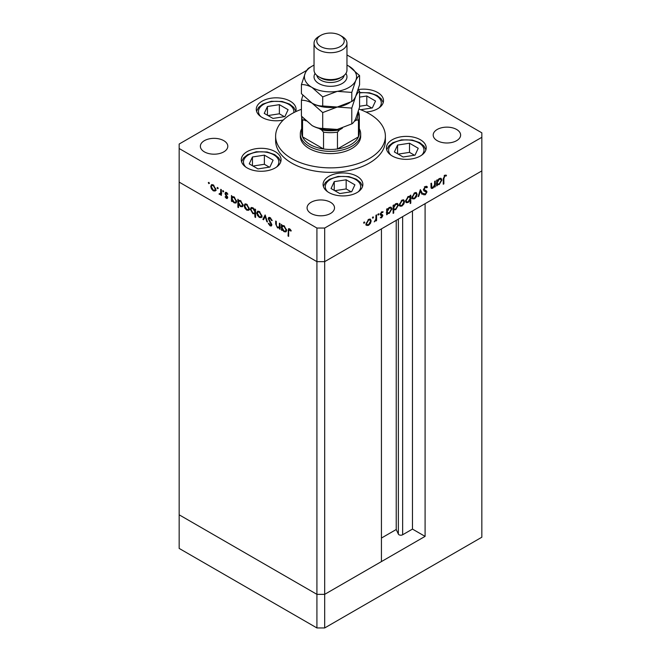 <?xml version="1.0" encoding="UTF-8"?>
<svg xmlns="http://www.w3.org/2000/svg" width="661" height="661" viewBox="0 0 661 661"><rect width="100%" height="100%" fill="white"/><g stroke="black" fill="none" stroke-linecap="round" stroke-linejoin="round"><path stroke-width="0.99" d="M425.089 536.377L324.683 594.346L316.916 594.346L179.164 514.812L179.164 182.114L316.916 261.649L179.164 182.114L179.164 148.51L316.916 228.045L324.683 228.045L324.683 261.649L316.916 261.649L324.683 261.649L324.683 594.346L381.43 561.577L381.43 228.88L324.683 261.649L481.836 170.91L425.089 203.679L425.089 536.377L412.472 529.097L402.64 534.766A2.561 1.479 180 0 1 399.021 534.766A2.561 1.479 180 0 1 398.36 534.105L396.228 529.511L381.43 538.054M324.683 228.045L481.836 137.306L481.836 537.219L324.683 627.95L316.916 627.95L179.164 548.415L179.164 514.812L316.916 594.346L316.916 627.95M316.916 228.045L316.916 594.346L324.683 594.346L324.683 627.95M396.228 529.511L396.228 220.336M412.472 529.097L412.472 210.958M300.317 133.943L300.317 136.191A30.183 17.426 0 0 0 309.158 148.51A30.183 17.426 0 0 0 342.051 152.286A30.183 17.426 0 0 0 360.683 136.191L360.683 133.943A30.183 17.426 180 0 1 342.051 150.047A30.183 17.426 180 0 1 309.158 146.271A30.183 17.426 180 0 1 300.317 133.943A30.183 17.426 180 0 1 301.689 128.755M301.424 109.313A54.88 31.687 0 0 0 275.62 136.191A54.88 31.687 0 0 0 291.699 158.59A54.88 31.687 0 0 0 351.503 165.457A54.88 31.687 0 0 0 385.38 136.191A54.88 31.687 0 0 0 369.301 113.783A54.88 31.687 0 0 0 359.022 109.123M275.62 136.191L275.62 140.669A54.88 31.687 0 0 0 291.699 163.069A54.88 31.687 0 0 0 351.503 169.943A54.88 31.687 0 0 0 385.38 140.669L385.38 136.191M420.379 139.744A19.896 11.485 0 0 0 398.699 137.257A19.896 11.485 0 0 0 386.421 147.866A19.896 11.485 0 0 0 392.246 155.988A19.896 11.485 0 0 0 413.926 158.475A19.896 11.485 0 0 0 426.205 147.866A19.896 11.485 0 0 0 420.379 139.744M357.039 176.313A19.896 11.485 0 0 0 335.358 173.826A19.896 11.485 0 0 0 323.08 184.436A19.896 11.485 0 0 0 328.905 192.558A19.896 11.485 0 0 0 350.586 195.045A19.896 11.485 0 0 0 362.864 184.436A19.896 11.485 0 0 0 357.039 176.313M275.24 151.666A19.896 11.485 0 0 0 253.56 149.171A19.896 11.485 0 0 0 241.282 159.78A19.896 11.485 0 0 0 247.107 167.902A19.896 11.485 0 0 0 268.787 170.398A19.896 11.485 0 0 0 281.065 159.78A19.896 11.485 0 0 0 275.24 151.666M295.616 111.726A19.896 11.485 0 0 0 296.07 109.305A19.896 11.485 0 0 0 290.237 101.183A19.896 11.485 0 0 0 268.564 98.696A19.896 11.485 0 0 0 256.278 109.305A19.896 11.485 0 0 0 262.111 117.427A19.896 11.485 0 0 0 283.296 120.029M366.029 112.04A19.896 11.485 0 0 0 383.504 100.646A19.896 11.485 0 0 0 377.679 92.523A19.896 11.485 0 0 0 358.179 89.59M204.389 151.873A13.716 7.924 180 0 1 200.366 146.271A13.716 7.924 180 0 1 208.835 138.95A13.716 7.924 180 0 1 223.79 140.669A13.716 7.924 180 0 1 227.805 146.271A13.716 7.924 180 0 1 219.336 153.583A13.716 7.924 180 0 1 204.389 151.873M437.21 140.669A13.716 7.924 180 0 1 433.195 135.067A13.716 7.924 180 0 1 441.664 127.747A13.716 7.924 180 0 1 456.611 129.465A13.716 7.924 180 0 1 460.634 135.067A13.716 7.924 180 0 1 452.165 142.388A13.716 7.924 180 0 1 437.21 140.669M330.5 202.274A13.716 7.924 0 0 0 315.545 200.564A13.716 7.924 0 0 0 307.076 207.876A13.716 7.924 0 0 0 311.1 213.478A13.716 7.924 0 0 0 326.047 215.197A13.716 7.924 0 0 0 334.516 207.876A13.716 7.924 0 0 0 330.5 202.274M481.836 137.306L481.836 132.828L346.967 54.954M280.033 227.541L277.529 227.938L275.678 223.963L275.678 221.03L276.29 221.385L276.356 225.426L277.637 227.293L279.322 226.748L279.421 223.195L280.033 223.55L280.033 229.276L279.132 228.103M280.033 226.69L278.884 227.392L280.033 226.343M268.192 218.634L268.73 217.477L270.126 217.626L272.192 220.534L271.621 220.6L270.126 218.436L268.796 218.998L271.382 223.575L271.762 224.988L271.316 225.996L270.085 225.847L268.275 223.476L268.829 223.311L270.151 225.087L271.15 224.666L268.192 218.634L269.3 217.345M270.225 217.684L268.796 218.998M270.151 225.087L271.679 224.36M265.144 214.949L267.49 222.038L266.829 221.658L265.185 216.535L263.541 219.758L262.88 219.378L265.144 214.949M261.244 217.585L259.352 217.436L257.468 215.403L256.782 212.974L257.559 211.289L259.352 211.503L261.921 215.94L261.128 217.651M248.619 210.289L246.727 210.148L244.843 208.116L244.157 205.687L244.934 204.001L246.727 204.216L249.296 208.653L248.503 210.363M232.449 196.614L234.085 196.92L236.671 201.398L235.936 203.026L234.068 202.844L232.061 200.523L232.061 201.58L231.449 201.233L231.449 195.499L232.267 196.705M208.859 182.353L209.421 183.337L208.859 183.659L208.289 182.684L208.859 182.353M209.421 183.337L208.859 183.659L209.421 183.337M215.189 190.988L213.296 190.847L211.413 188.815L210.727 186.385L211.503 184.7L213.296 184.915L215.866 189.352L215.073 191.062M217.651 187.435L218.213 188.41L217.651 188.74L217.081 187.757L217.651 187.435M218.213 188.41L217.651 188.74L218.213 188.41M221.352 193.855L219.526 194.45L218.998 193.946L220.634 193.144L220.741 189.319L221.352 189.666L221.352 195.4L220.741 194.202L220.41 194.499M219.642 193.813L221.352 192.731M223.137 190.599L223.699 191.583L223.137 191.905L222.567 190.922L223.137 190.599M223.699 191.583L223.137 191.905L223.699 191.583M227.615 197.614L227.235 198.498L226.368 198.391L225.095 196.846L225.508 196.59L226.368 197.689L227.012 197.292L225.236 194.351L225.426 192.401L226.459 192.516L227.88 194.111L227.475 194.408L226.492 193.243L225.616 193.656L227.615 197.614M226.368 197.689L227.533 196.986M227.012 192.938L225.616 193.656M238.894 200.333L240.53 200.638L243.116 205.117L242.38 206.744L240.513 206.562L238.505 204.191L238.505 207.612L237.894 207.265L237.894 199.217L238.712 200.423M255.567 213.412L252.932 213.734L250.345 209.264L251.081 207.628L252.948 207.81L254.956 210.132L254.956 209.074L255.567 209.421L255.567 217.469L254.956 217.114L254.741 213.916M282.396 226.434L282.396 225.484L284.056 225.773L286.643 230.251L285.907 231.871L284.04 231.689L282.032 229.375L282.032 230.433L281.421 230.078L281.421 224.352L282.239 225.558M290.196 229.317L288.65 231.152L288.65 236.365L288.039 236.01L288.51 228.731L289.625 228.888L291.261 230.739L290.898 231.127L288.964 229.607L289.939 229.053M430.898 186.733L432.856 187.517L434.541 185.022L434.641 181.362L435.244 181.007L435.244 186.741L434.641 187.088L434.641 186.055L432.748 188.278L431.459 188.435L430.898 183.518L431.501 183.171L431.906 187.674L430.939 187.113M426.841 187.774L425.345 187.327L424.015 189.426L426.593 191.021L426.973 191.996L425.304 194.788L423.494 194.508L424.048 193.706L425.37 193.946L426.37 192.384L425.915 191.624L424.098 191.029L423.404 189.765L425.345 186.526L426.783 186.385L427.411 187.046L426.841 187.774L425.37 186.724M424.263 190.054L423.412 189.6L424.263 190.054M423.974 194.896L423.494 194.508L424.329 194.235L425.304 194.788M424.048 193.706L423.486 193.458M425.006 191.095L425.973 191.657L425.006 191.376M420.363 189.608L422.71 193.979L422.049 194.359L420.404 191.136L418.752 196.259L418.099 196.639L420.363 189.608M417.141 194.309L416.455 196.738L414.571 198.779L412.679 198.92L412.001 197.275L414.571 192.847L416.364 192.624L417.141 194.309L416.38 193.88M404.515 201.605L403.838 204.026L401.946 206.067L400.062 206.215L399.376 204.563L401.946 200.134L403.739 199.919L404.515 201.605L403.755 201.167M386.668 213.024L387.28 213.371L387.28 214.437L386.668 214.784L386.668 209.058L387.28 208.702L387.28 209.694L389.304 207.43L391.138 207.248L391.89 208.917L389.288 213.379L387.569 213.602M364.161 221.947L364.732 222.278L364.161 223.253L363.6 222.931L364.161 221.947L364.732 222.278L364.161 221.947M364.161 223.253L363.6 222.931L364.161 223.253M371.168 220.857L370.49 223.278L368.598 225.318L366.715 225.459L366.037 223.815L368.598 219.386L370.391 219.163L371.168 220.857L370.416 220.419M372.953 216.874L373.523 217.196L372.953 218.18L372.391 217.849L372.953 216.874L373.523 217.196L372.953 216.874M372.953 218.18L372.391 217.849L372.953 218.18M375.96 215.238L376.572 214.883L376.572 220.617L375.96 220.972L375.96 220.13L374.217 221.881L375.853 219.196L375.96 215.238M378.356 213.759L378.918 214.081L378.356 215.065L377.786 214.734L378.356 213.759L378.918 214.081L378.356 213.759M378.356 215.065L377.786 214.734L378.356 215.065M382.694 212.553L381.711 212.52L380.835 213.949L382.612 214.842L382.835 215.593L381.579 217.824L380.315 217.742L382.223 215.973L380.455 215.081L380.224 214.329L381.678 211.834L383.099 211.793L382.694 212.553L381.571 211.9M381.579 217.824L380.612 217.262L381.579 217.122M382.058 215.552L380.455 215.081M380.249 213.966L382.24 214.635M393.113 209.256L393.716 209.603L393.716 213.024L393.113 213.379L393.113 205.34L393.716 204.984L393.716 205.976L395.749 203.712L397.583 203.53L398.335 205.199L395.724 209.653L394.03 209.843M409.58 196.201L410.175 196.548L410.175 195.482L410.787 195.135L410.787 203.175L410.175 203.53L410.175 200.176L408.151 202.481L406.308 202.671L405.557 201.002L408.168 196.54L409.894 196.325M436.64 184.171L437.252 184.526L437.252 185.584L436.64 185.931L436.64 180.205L437.252 179.85L437.252 180.841L439.276 178.586L441.11 178.396L441.862 180.073L439.259 184.526L437.541 184.75M444.803 176.09L443.87 178.66L443.87 183.874L443.258 184.229L443.258 178.933L444.836 175.272L446.481 175.231L446.117 176.041L444.217 175.752M307.134 70.14L179.164 144.032L179.164 148.51M370.053 223.021L370.49 223.278M367.838 224.88L368.598 225.318M367.632 224.757L365.74 224.905M369.863 219.006L370.193 220.088M366.087 223.145L367.219 224.74L368.598 224.616L370.557 221.204L369.995 219.923L368.805 219.278M366.037 224.021L367.219 224.74M368.045 219.766L368.598 220.088L366.64 223.459M369.995 219.923L368.598 220.088M375.96 220.262L376.572 220.617M381.091 214.99L381.901 215.461M381.347 215.37L380.298 214.808M381.62 211.933L382.504 212.445M381.182 212.214L381.711 212.52M380.323 213.652L380.835 213.949M381.637 214.28L382.835 215.593M386.668 214.081L387.28 214.437M386.668 209.347L387.28 209.694M390.593 207.075L390.915 208.182M391.114 208.471L391.89 208.917M388.552 212.958L389.288 213.379M388.313 212.817L386.305 212.817M386.668 211.206L387.842 212.842L389.279 212.677L391.279 209.264L390.692 208L389.469 207.347M386.668 212.123L387.842 212.842M388.726 207.827L389.279 208.149L387.28 211.553M390.692 208L389.279 208.149M393.113 212.677L393.716 213.024M393.113 205.621L393.716 205.976M397.038 203.357L397.36 204.464M397.558 204.753L398.335 205.199M394.997 209.24L395.724 209.653M394.757 209.099L392.75 209.05M393.113 207.488L394.278 209.116L395.716 208.959L397.724 205.546L397.137 204.282L395.914 203.621M393.113 208.405L394.278 209.116M395.171 204.109L395.724 204.431L393.716 207.835M397.137 204.282L395.724 204.431M403.4 203.77L403.838 204.026M401.177 205.629L401.946 206.067M400.971 205.505L399.087 205.654M403.21 199.754L403.541 200.837M399.434 203.894L400.566 205.488L401.946 205.364L403.904 201.952L403.334 200.671L402.144 200.027M399.384 204.77L400.566 205.488M401.384 200.514L401.946 200.837L399.988 204.208M403.334 200.671L401.946 200.837M409.812 196.334L409.812 197.234M410.175 202.82L410.787 203.175M407.383 202.043L408.151 202.481M407.011 202.018L405.887 202.283M405.565 201.175L406.755 201.919L408.168 201.77L410.175 198.358L409.613 197.085L408.176 197.242L406.168 200.655L406.755 201.919M409.613 197.085L408.399 196.424M407.614 196.92L408.176 197.242M405.614 200.333L406.168 200.655M416.017 196.482L416.455 196.738M413.803 198.341L414.571 198.779M413.596 198.217L411.712 198.366M415.835 192.467L416.166 193.549M412.059 196.606L413.191 198.201L414.571 198.077L416.529 194.656L415.959 193.384L414.769 192.739M412.01 197.482L413.191 198.201M414.009 193.227L414.571 193.549L412.613 196.92M415.959 193.384L414.571 193.549M420.14 190.285L421.743 193.417L422.71 193.979M419.95 190.872L420.404 191.136M418.306 195.995L418.752 196.259M426.271 186.245L427.411 187.046M426.444 186.485L425.981 187.071M425.866 187.212L424.379 186.766M424.742 186.98L425.345 187.327M423.486 189.12L424.015 189.426M425.626 190.459L426.973 191.996M425.395 191.822L424.949 191.07L425.395 191.822M434.641 186.385L435.244 186.741M431.881 187.658L432.748 188.278M431.782 187.724L431.079 187.98M436.64 185.229L437.252 185.584M436.64 180.494L437.252 180.841M440.565 178.222L440.887 179.329M441.085 179.618L441.862 180.073M438.532 184.105L439.259 184.526M438.284 183.965L436.277 183.965M436.64 182.353L437.813 183.989L439.251 183.824L441.251 180.412L440.664 179.148L439.441 178.495M436.64 183.271L437.813 183.989M438.697 178.982L439.251 179.296L437.252 182.709M440.664 179.148L439.251 179.296M443.258 183.518L443.87 183.874M445.332 175.066L446.117 176.041M445.15 175.479L444.283 175.388M444.489 175.512L445.25 175.95M216.155 190.434L214.263 190.285M214.048 190.409L213.296 190.847M211.85 188.559L211.413 188.815M211.487 185.948L210.727 186.385M211.702 185.617L212.032 184.543M213.098 184.807L211.908 185.46L211.338 186.733L213.296 190.145L214.676 190.277L215.255 188.996L213.296 185.625L211.908 185.46M214.676 190.277L215.858 189.558M213.858 185.303L213.296 185.625M215.808 188.674L215.255 188.996M221.352 194.698L220.741 195.045M221.708 193.64L219.526 194.45M220.501 193.888L219.973 193.384M219.469 193.673L218.998 193.946M220.617 193.252L221.6 192.582M227.591 197.953L226.368 198.391M225.517 196.606L225.095 196.846M227.301 196.408L226.839 196.672M226.599 195.4L226.128 195.673M225.698 194.094L225.236 194.351M226.211 193.797L225.979 192.772L225.004 193.334M225.979 192.772L226.029 192.334M232.061 200.878L231.449 201.233M232.416 197.581L232.416 196.631M236.349 202.646L235.242 202.39M234.82 202.406L234.068 202.844M233.837 196.788L232.598 197.449L232.061 198.705L234.06 202.134L235.49 202.291L236.06 201.035L234.06 197.614L232.598 197.449M235.49 202.291L236.671 201.564M234.622 197.292L234.06 197.614M236.613 200.713L236.06 201.035M238.505 206.91L237.894 207.265M238.861 201.308L238.861 200.357M242.794 206.364L241.686 206.108M241.257 206.125L240.513 206.562M240.282 200.506L239.042 201.167L238.505 202.423L240.505 205.852L241.934 206.009L242.504 204.753L240.505 201.332L239.042 201.167M241.934 206.009L243.108 205.282M241.067 201.01L240.505 201.332M243.058 204.439L242.504 204.753M249.585 209.735L247.693 209.587M247.478 209.711L246.727 210.148M245.281 207.86L244.843 208.116M244.917 205.249L244.157 205.687M245.14 204.918L245.471 203.844M246.528 204.109L245.338 204.761L244.768 206.034L246.727 209.446L248.115 209.578L248.685 208.298L246.727 204.927L245.338 204.761M248.115 209.578L249.288 208.859M247.288 204.604L246.727 204.927M249.238 207.975L248.685 208.298M255.567 216.758L254.956 217.114M255.923 213.197L253.898 213.173M253.667 213.305L252.932 213.734M251.114 208.81L250.345 209.264M251.32 208.529L251.634 207.447M255.567 209.843L254.956 210.132M255.567 211.594L254.956 211.95L252.956 208.521L251.527 208.364L250.949 209.611L252.948 213.04L254.419 213.197L255.567 212.503M252.742 207.703L251.527 208.364M253.51 208.198L252.956 208.521M254.419 213.197L254.956 211.95M262.21 217.023L260.318 216.874M260.103 216.998L259.352 217.436M257.906 215.147L257.468 215.403M257.542 212.536L256.782 212.974M257.757 212.206L258.087 211.132M259.153 211.396L257.964 212.049L257.393 213.321L259.352 216.734L260.731 216.866L261.31 215.585L259.352 212.214L257.964 212.049M260.731 216.866L261.913 216.147M259.913 211.892L259.352 212.214M261.863 215.263L261.31 215.585M267.284 221.394L266.829 221.658M265.639 216.271L265.185 216.535M263.979 218.89L262.88 219.378M263.846 218.816L265.449 215.684M272.109 220.32L271.621 220.6M270.737 218.08L270.126 218.436M271.679 225.525L270.085 225.847M271.134 223.145L270.704 223.393M270.242 221.823L269.787 222.088M280.033 228.574L279.421 228.929M280.388 227.334L278.504 227.376M278.256 227.516L277.529 227.938M282.032 229.731L281.421 230.078M286.32 231.499L285.213 231.243M284.792 231.259L284.04 231.689M283.809 225.641L282.569 226.302L282.032 227.558L284.032 230.986L285.461 231.143L286.039 229.888L284.04 226.467L282.569 226.302M285.461 231.143L286.643 230.416M284.594 226.145L284.04 226.467M286.593 229.565L286.039 229.888M288.65 235.663L288.039 236.01M289.022 229.582L289.13 228.673M290.567 229.731L290.03 230.036M303.936 118.873A27.44 15.839 0 0 0 304.581 120.104L302.548 120.046A28.811 16.632 180 0 1 301.697 116.419L301.689 132.828A28.811 16.632 0 0 0 302.548 136.852A28.811 16.632 0 0 0 310.125 144.585A28.811 16.632 0 0 0 323.535 148.965A28.811 16.632 0 0 0 337.465 148.965A28.811 16.632 0 0 0 358.452 136.852A28.811 16.632 0 0 0 359.311 132.828L359.311 116.022A28.811 16.632 180 0 1 358.452 120.046L356.419 120.104A27.44 15.839 0 0 0 357.791 113.238M359.311 128.755A30.183 17.426 180 0 1 360.683 133.943M302.548 120.046L302.548 136.852L323.535 148.965L323.535 132.167L321.494 129.87A27.44 15.839 0 0 0 339.506 129.87L342.381 128.209M339.506 129.87L337.465 132.167L337.465 148.965L358.452 136.852L358.452 120.046M304.581 120.104L306.01 120.93M318.941 128.391L321.494 129.87M354.304 121.327L356.419 120.104M418.239 148.262L409.506 143.222L397.575 145.065L394.386 151.956L403.111 156.996L415.042 155.145L418.239 148.262M397.575 153.798L397.575 145.065M414.48 155.236L409.506 152.361L398.137 154.12M409.506 152.361L409.506 143.222M354.899 184.832L346.166 179.792L334.243 181.635L331.045 188.525L339.771 193.566L351.702 191.715L354.899 184.832M334.243 190.368L334.243 181.635M351.14 191.806L346.166 188.93L334.796 190.69M346.166 188.93L346.166 179.792M360.683 109.726L372.341 107.925L375.539 101.034L366.805 95.994L359.576 97.117M359.063 108.982L359.724 109.371M371.779 108.007L366.805 105.14L359.576 106.256M366.805 105.14L366.805 95.994M288.097 109.701L279.372 104.661L267.441 106.504L264.243 113.386L272.976 118.426L284.908 116.584L288.097 109.701M267.441 115.237L267.441 106.504M284.346 116.675L279.372 113.799L268.002 115.559M279.372 113.799L279.372 104.661M273.1 160.177L264.367 155.137L252.444 156.988L249.247 163.87L257.98 168.91L269.903 167.068L273.1 160.177M252.444 165.713L252.444 156.988M269.341 167.15L264.367 164.283L252.998 166.035M264.367 164.283L264.367 155.137M314.033 43.213L314.033 70.099A16.467 9.502 0 0 0 318.858 76.816L320.8 77.94A13.716 7.924 0 0 0 340.2 77.94L342.142 76.816A16.467 9.502 0 0 0 346.967 70.099L346.967 43.213A16.467 9.502 180 0 1 336.804 51.996A16.467 9.502 180 0 1 318.858 49.93A16.467 9.502 180 0 1 314.033 43.213A16.467 9.502 180 0 1 318.858 36.487L320.8 35.372A13.716 7.924 0 0 0 320.8 46.576A13.716 7.924 0 0 0 340.2 46.576A13.716 7.924 0 0 0 340.2 35.372L342.142 36.487A16.467 9.502 180 0 1 346.967 43.213M320.8 77.94L318.858 76.816A16.467 9.502 0 0 0 342.142 76.816M351.784 123.896L337.25 129.44L322.708 128.399C319.37 128.531 315.826 127.581 312.066 125.549L301.424 116.105L301.424 100.29C304.762 100.15 308.315 101.108 312.066 103.141L322.708 112.577L337.25 107.032L351.784 108.082L351.784 123.896C353.015 123.318 354.313 121.624 355.676 118.798L359.576 107.115L359.576 91.292L358.146 89.689M322.708 112.577L322.708 128.399M351.784 108.082L355.676 96.399C357.047 93.573 358.345 91.871 359.576 91.292M302.854 95.308L301.424 100.29M311.827 103A26.068 15.046 0 0 0 312.066 103.141A26.068 15.046 0 0 0 337.25 107.032A26.068 15.046 0 0 0 349.975 102.505M312.066 125.549A26.068 15.046 0 0 0 337.25 129.44M314.033 65.15A26.068 15.046 0 0 0 305.324 72.925A26.068 15.046 0 0 0 312.066 87.459L322.708 96.894L337.25 91.35L351.784 92.4L355.676 80.708C357.047 77.891 358.345 76.189 359.576 75.61L359.576 84.707L355.676 96.399C354.313 99.216 353.015 100.918 351.784 101.497L337.25 107.032L322.708 105.991C319.379 106.132 315.834 105.182 312.066 103.141L301.424 93.705L301.424 84.608C304.754 84.468 308.307 85.418 312.066 87.459A26.068 15.046 0 0 0 337.25 91.35A26.068 15.046 0 0 0 355.676 80.708A26.068 15.046 0 0 0 348.934 66.174A26.068 15.046 0 0 0 346.967 65.15M311.025 66.811L309.216 67.819C308.001 68.38 306.704 70.074 305.324 72.925L301.424 84.608M359.576 75.61L348.934 66.174M351.784 92.4L351.784 101.497M322.708 96.894L322.708 105.991M342.142 36.487L340.2 35.372A13.716 7.924 0 0 0 320.8 35.372M398.36 534.105L398.36 219.105M402.64 534.766L402.64 216.634M430.898 185.518L431.501 185.865M443.267 178.313L443.87 178.66M221.352 190.889L220.741 191.244M276.29 223.608L275.678 223.963M280.033 224.914L279.421 225.269M288.675 230.35L288.039 230.714M358.452 111.998A28.811 16.632 180 0 1 359.311 116.022L358.353 111.569M337.465 132.167A28.811 16.632 180 0 1 323.535 132.167M421.726 155.128A17.698 10.221 0 0 0 420.297 143.85A17.698 10.221 0 0 0 401.731 140.239A17.698 10.221 0 0 0 390.891 155.128M358.386 191.698A17.698 10.221 0 0 0 356.957 180.412A17.698 10.221 0 0 0 338.391 176.809A17.698 10.221 0 0 0 327.55 191.698M379.026 107.9A17.698 10.221 0 0 0 377.77 96.746A17.698 10.221 0 0 0 359.576 92.937M293.765 112.651A17.698 10.221 0 0 0 271.597 101.67A17.698 10.221 0 0 0 260.756 116.559M276.587 167.043A17.698 10.221 0 0 0 275.158 155.765A17.698 10.221 0 0 0 256.592 152.154A17.698 10.221 0 0 0 245.752 167.043M345.901 73.454A16.467 9.502 180 0 1 339.432 84.798A16.467 9.502 180 0 1 318.858 83.542A16.467 9.502 180 0 1 315.099 73.454M316.859 75.42A13.716 7.924 0 0 0 320.8 80.179A13.716 7.924 0 0 0 335.069 82.047A13.716 7.924 0 0 0 344.141 75.42M381.992 215.503L381.017 214.941M381.05 214.428L380.083 213.875M220.229 193.83L221.204 193.268M226.797 197.73L227.772 197.168M225.847 193.169L226.814 192.615M270.919 225.186L271.886 224.624M425.924 149.783L423.875 145.982L419.768 142.685L412.257 140.041L401.392 139.859L392.783 142.726L388.767 145.957L386.693 149.783M362.583 186.352L360.534 182.552L356.428 179.255L348.917 176.611L338.052 176.429L329.442 179.296L325.427 182.519L323.353 186.352M383.223 102.562L381.174 98.753L377.067 95.457L369.557 92.813L359.576 92.515M295.789 111.222L293.74 107.413L289.634 104.124L282.123 101.472L271.258 101.298L262.648 104.157L258.633 107.388L256.559 111.222M280.785 161.697L278.735 157.896L274.629 154.6L267.118 151.956L256.253 151.774L247.644 154.641L243.628 157.872L241.554 161.697"/></g></svg>
